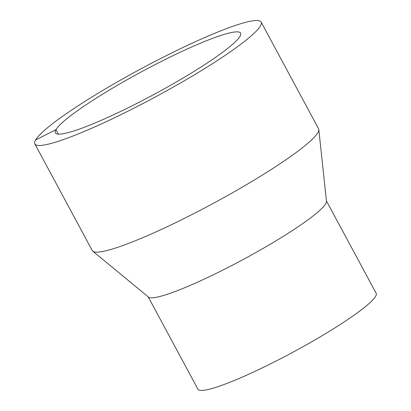 <?xml version="1.0" encoding="UTF-8"?>
<svg xmlns="http://www.w3.org/2000/svg" width="411" height="411" viewBox="0 0 411 411"><rect width="100%" height="100%" fill="white"/><g stroke="black" fill="none" stroke-linecap="round" stroke-linejoin="round"><path stroke-width="0.62" d="M261.139 22.066L318.576 128.741A128.509 15.798 151.7 0 1 318.813 129.516A128.509 15.798 151.7 0 1 212.919 203.573A128.509 15.798 151.7 0 1 92.799 251.208A128.509 15.798 151.7 0 1 92.28 250.592L34.843 143.917A128.509 15.798 151.7 0 1 35.567 140.007A128.509 15.798 151.7 0 1 151.68 63.15A128.509 15.798 151.7 0 1 261.139 22.066A128.509 15.798 151.7 0 1 155.481 96.898A128.509 15.798 151.7 0 1 34.843 143.917M318.813 129.516L326.462 201.251A101.198 12.438 151.7 0 1 243.071 259.572A101.198 12.438 151.7 0 1 148.474 297.086L92.799 251.208M326.426 200.917L376.157 293.279A101.198 12.438 151.7 0 1 292.951 352.212A101.198 12.438 151.7 0 1 197.948 389.238L148.217 296.87M58.377 134.12L55.973 129.66A105.185 12.931 151.7 0 1 151.007 66.752A105.185 12.931 151.7 0 1 240.605 33.127A105.185 12.931 151.7 0 1 154.12 94.376A105.185 12.931 151.7 0 1 55.377 132.856A105.185 12.931 151.7 0 1 55.973 129.66L35.567 140.007"/></g></svg>
